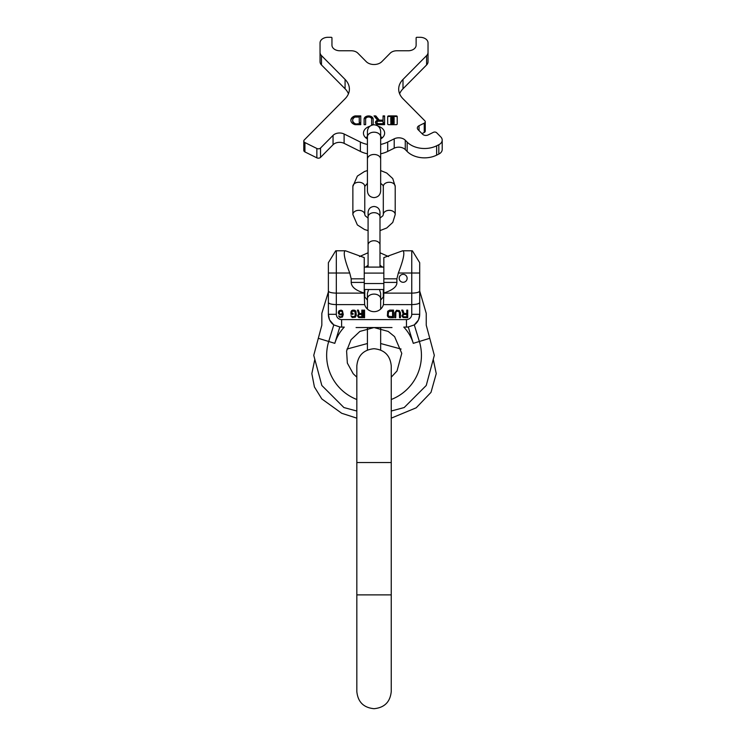 <?xml version="1.0" encoding="UTF-8"?>
<svg xmlns="http://www.w3.org/2000/svg" width="746" height="746" viewBox="0 0 746 746"><rect width="100%" height="100%" fill="white"/><g stroke="black" fill="none" stroke-linecap="round" stroke-linejoin="round"><path stroke-width="1.12" d="M356.83 399.502A47.399 47.399 0 0 1 328.716 341.481L334.805 343.346A41.03 41.03 0 0 1 344.288 327.093L341.612 327.093A12.785 12.785 0 0 1 339.812 326.962L333.788 324.902L329.741 320.165M391.995 327.55L356.084 327.55M391.249 411.018L404.183 407.549L426.246 385.477L434.321 355.338L429.761 338.302L413.275 343.346A41.03 41.03 0 0 0 403.791 327.093L406.467 327.093L406.467 319.605L341.612 319.605L341.612 327.093M413.275 343.346L408.267 326.962A12.785 12.785 0 0 1 406.467 327.093M328.38 289.607L328.38 291.928L321.834 313.357L321.834 325.191L313.749 355.338L321.834 385.477L343.897 407.549L356.83 411.018M329.424 319.465L328.38 314.308A13.232 13.232 0 0 0 332.231 323.652L333.788 324.902L328.716 341.481L318.318 338.302M429.761 338.302L426.246 325.191L426.246 313.357L419.7 291.005L419.7 302.466C419.299 303.743 416.65 304.452 411.755 304.601L383.444 304.601L383.836 293.029C392.75 290.101 397.105 286.557 396.881 282.417L396.881 278.817L398.345 273.017C403.521 259.543 405.031 252.129 402.868 250.787L411.755 250.787A7.945 7.945 0 0 1 412.389 250.815L419.7 262.695L419.7 291.005C419.299 292.283 416.65 292.991 411.755 293.131L383.836 293.131M418.338 320.165L414.291 324.902L408.267 326.962M391.249 399.502A47.399 47.399 0 0 0 419.364 341.481L414.291 324.902L415.839 323.652A13.232 13.232 0 0 0 419.7 314.308L418.655 319.465M406.467 319.605A5.297 5.297 0 0 0 411.755 314.308L419.7 314.308L419.7 302.466M336.325 250.787L336.325 273.017L328.38 273.017L328.38 262.695L335.691 250.815A7.945 7.945 0 0 1 336.325 250.787L345.212 250.787C343.048 252.129 344.559 259.543 349.734 273.017L351.198 278.817L364.244 278.817L364.244 257.594L364.244 293.131L336.325 293.131L336.325 314.308L328.38 314.308L328.38 302.466C328.781 303.743 331.429 304.452 336.325 304.601L364.635 304.601A9.791 9.791 0 0 0 383.444 304.601M406.775 313.506L404.09 313.506L402.831 310.122L401.721 310.122L403.148 313.824L401.88 315.922L403.148 317.535L407.717 317.693L407.717 310.122L406.775 310.122L406.775 313.506M394.783 312.695L394.783 317.693L395.725 317.693L395.884 312.052L397.31 311.091L399.362 312.052L399.511 317.693L400.462 317.693L400.462 312.695L399.362 310.606L396.518 310.28L394.783 312.695M389.738 317.693L393.524 317.693L393.524 310.122L389.738 310.122L387.687 311.25L387.37 315.922L388.312 317.209L389.738 317.693M363.74 310.122L363.74 317.693L364.561 317.693L364.561 310.122L363.74 310.122M361.81 313.506L359.479 313.506L358.378 310.122L357.418 310.122L358.658 313.824L357.558 315.922L358.658 317.535L362.64 317.693L362.64 310.122L361.81 310.122L361.81 313.506M350.965 311.893L350.965 314.308L353.026 314.308L353.026 313.348L351.786 313.348L351.925 311.576L352.886 311.091L355.087 311.576L355.087 316.248L352.886 316.724L350.965 315.763L352.196 317.535L355.357 317.209L356.318 315.12L355.907 311.25L354.807 310.28L352.886 310.122L351.646 310.606L350.965 311.893M338.591 313.824L340.381 314.952L342.582 314.15L341.621 316.724L340.381 316.891L338.591 315.922L339.831 317.535L342.442 317.05L343.263 314.467L342.442 310.765L341.071 310.122L339.01 310.765L338.32 312.22L338.591 313.824M403.772 314.467L406.775 314.467L406.775 316.891L403.297 316.724L402.831 315.437L403.772 314.467M392.573 316.724L388.629 316.248L388.153 315.12L388.629 311.576L392.573 311.091L392.573 316.724M359.208 314.467L361.81 314.467L361.81 316.891L358.789 316.724L358.378 315.437L359.208 314.467M339.141 313.348L339.831 311.091L342.032 311.408L342.442 312.863L341.621 313.991L340.241 314.15L339.141 313.348M328.38 273.017L328.38 291.005C328.781 292.283 331.429 292.991 336.325 293.131L336.325 273.017L349.734 273.017M328.38 302.466L328.38 291.005M419.7 289.607L419.7 291.005M399.185 278.314A3.972 3.972 0 0 0 403.157 282.286A3.972 3.972 0 0 0 407.13 278.314A3.972 3.972 0 0 0 403.157 274.341A3.972 3.972 0 0 0 399.185 278.314M351.198 278.817L351.198 282.417L364.244 282.417M364.244 293.029C355.786 290.52 351.431 286.986 351.198 282.417M364.244 293.131L364.635 304.601M396.881 278.817L383.836 278.817L383.836 282.417L383.836 257.594L402.607 250.787M328.38 262.695L335.691 250.815M419.7 273.017L411.755 273.017L411.755 250.787A7.945 7.945 0 0 1 412.389 250.815A7.945 7.945 0 0 0 411.755 250.787A7.945 7.945 0 0 1 412.389 250.815M396.881 282.417L383.836 282.417L383.836 293.029M383.836 283.536L364.244 283.536M383.836 273.092L364.244 273.092M383.304 289.532L383.304 296.899L380.656 300.097M364.244 295.164A5.959 4.215 0 0 1 364.775 296.899L364.775 289.532M383.304 214.54L383.304 186.472A5.959 4.215 180 0 1 389.263 182.257A5.959 4.215 180 0 1 395.212 186.472L395.212 214.54A5.959 4.215 180 0 0 389.263 210.335A5.959 4.215 180 0 0 383.304 214.54L382.894 215.771L379.994 218.084M352.867 214.54L352.867 186.472A5.959 4.215 0 0 1 358.817 182.257A5.959 4.215 0 0 1 364.775 186.472L364.775 214.54A5.959 4.215 0 0 0 358.817 210.335A5.959 4.215 0 0 0 352.867 214.54L357.371 224.938L364.542 229.526L368.086 230.607M321.479 55.596L321.479 64.949A7.945 5.614 180 0 1 320.043 61.732L320.043 52.379A7.945 5.614 0 0 0 321.479 55.596L345.081 79.43A23.825 16.841 180 0 1 349.389 89.091A23.825 16.841 180 0 1 345.081 98.761L304.275 139.968A2.648 1.874 0 0 0 303.799 141.041A2.648 1.874 0 0 0 304.928 142.57L316.854 148.482A2.648 1.874 0 0 0 320.538 148.016L333.052 135.38A7.945 5.614 180 0 1 344.111 134L360.374 142.048A23.825 16.841 0 0 0 367.424 144.435M321.479 64.949L345.081 88.793L345.081 79.43M348.457 93.772A23.825 16.841 0 0 0 345.081 88.793M304.928 142.57L304.928 151.932A2.648 1.874 180 0 1 303.799 150.394L303.799 141.041M304.928 151.932L316.854 157.835L316.854 148.482M367.424 153.788A23.825 16.841 0 0 1 360.374 151.41L344.111 143.353A7.945 5.614 0 0 0 333.052 144.733L320.538 157.378A2.648 1.874 180 0 1 316.854 157.835M380.656 153.788A23.825 16.841 0 0 0 387.706 151.41L394.205 148.193L394.205 138.831A7.945 5.614 180 0 1 405.264 140.211L407.157 142.113A21.177 14.976 0 0 0 436.643 145.796L438.816 144.724A7.945 5.614 0 0 0 442.201 140.117A7.945 5.614 0 0 0 440.765 136.9L436.671 132.76A2.378 1.688 0 0 0 433.351 132.35L428.148 134.923A3.972 2.807 180 0 1 422.618 134.233L418.058 129.636A3.972 2.807 180 0 1 417.34 128.023A3.972 2.807 180 0 1 419.038 125.72L419.038 130.615M436.643 145.796L436.643 155.149A21.177 14.976 180 0 1 407.157 151.475L405.264 149.564A7.945 5.614 0 0 0 394.205 148.193M436.643 155.149L438.816 154.077A7.945 5.614 180 0 0 442.201 149.48L442.201 140.117M419.038 125.72L424.241 123.146A2.378 1.688 0 0 0 425.257 121.766L425.257 131.128A2.378 1.688 180 0 1 424.241 132.508L422.003 133.618M425.257 121.766A2.378 1.688 0 0 0 424.828 120.805L402.999 98.761A23.825 16.841 180 0 1 398.69 89.091A23.825 16.841 180 0 1 402.999 79.43L426.6 55.596A7.945 5.614 0 0 0 428.036 52.379L428.036 61.732A7.945 5.614 180 0 1 426.6 64.949L402.999 88.793A23.825 16.841 0 0 0 399.623 93.772M382.306 137.796A10.584 7.488 0 0 0 380.656 136.63M367.424 136.63A10.584 7.488 0 0 0 365.773 137.796M369.932 126.223A10.584 7.488 0 0 0 363.451 133.114A10.584 7.488 0 0 0 367.424 138.961M380.656 138.961A10.584 7.488 0 0 0 384.628 133.114A10.584 7.488 0 0 0 378.147 126.223M391.249 123.323L390.773 120.964L392.088 120.628L392.088 119.947L390.773 119.612L390.773 117.598L394.112 117.598L394.112 119.612L392.797 119.947L392.797 120.628L394.112 120.964L394.112 122.987L391.249 123.323L391.249 123.883L390.773 121.523M392.088 121.337L391.491 121.262L391.491 122.68L393.207 122.82L393.394 121.262L392.797 121.132L392.61 122.027L392.088 121.337L392.275 122.027M392.275 121.467L392.797 121.337M392.088 119.248L393.394 119.313L393.394 117.896L391.678 117.765L391.491 119.313L392.088 119.444M428.036 52.379L428.036 42.914A7.945 5.614 0 0 0 420.091 37.3L416.921 37.3A0.793 0.559 0 0 0 416.128 37.86L416.128 45.161A7.945 5.614 180 0 1 408.183 50.775L396.732 50.775A7.945 5.614 0 0 0 390.223 53.171L381.849 61.638A9.53 6.742 180 0 1 366.23 61.638L357.856 53.171A7.945 5.614 0 0 0 351.347 50.775L339.896 50.775A7.945 5.614 180 0 1 331.951 45.161L331.951 37.86A0.793 0.559 0 0 0 331.159 37.3L327.979 37.3A7.945 5.614 0 0 0 320.043 42.914L320.043 52.379M380.656 144.435A23.825 16.841 0 0 0 387.706 142.048L394.205 138.831M396.257 124.666A0.951 0.671 0 0 0 397.208 123.995L397.208 116.581A0.951 0.671 0 0 0 396.257 115.91L388.629 115.91A0.951 0.671 0 0 0 387.678 116.581L387.678 123.995A0.951 0.671 0 0 0 388.629 124.666L396.257 124.666M376.898 122.987L376.898 122.428A1.716 1.212 0 0 1 378.614 121.216L383.062 121.216L383.062 122.708L384.591 122.708L384.591 115.91L383.062 115.91L383.062 120.134L379.248 120.134L375.798 115.91L374.035 115.91L377.625 120.302A3.161 2.238 0 0 0 375.452 122.428A3.161 2.238 0 0 0 378.614 124.666L384.591 124.666L384.591 123.649L378.614 123.649L378.614 124.209A1.716 1.212 180 0 1 376.898 122.987A1.716 1.212 180 0 1 376.944 122.708M376.898 122.428A1.716 1.212 0 0 0 378.614 123.649M373.149 124.666L373.149 119.127A4.523 3.198 0 0 0 368.627 115.928A4.523 3.198 0 0 0 364.113 119.127L364.113 124.666L365.633 124.666L365.633 119.127A2.993 2.117 0 0 1 368.627 117.01A2.993 2.117 0 0 1 371.629 119.127L371.629 124.666L373.149 124.666L373.149 119.686A4.523 3.198 0 0 0 368.627 116.488A4.523 3.198 0 0 0 364.113 119.686L364.113 124.666M352.69 120.871L352.69 120.311A5.716 4.047 0 0 1 354.928 117.103L359.246 117.029L359.246 122.642L360.775 122.642L360.775 115.91L355.255 115.91A0.951 0.671 0 0 0 354.872 115.966A6.667 4.718 0 0 0 350.862 120.293A6.667 4.718 0 0 0 354.872 124.61A0.951 0.671 0 0 0 355.255 124.666L360.775 124.666L360.775 123.594L354.928 124.078A5.716 4.047 180 0 1 352.69 120.871A5.716 4.047 180 0 1 352.699 120.591M352.69 120.311A5.716 4.047 0 0 0 354.928 123.519L355.217 123.594M397.208 117.141A0.951 0.671 0 0 0 396.257 116.469L388.629 116.469A0.951 0.671 0 0 0 387.678 117.141M394.112 121.523L394.112 123.547L391.249 123.883M394.112 118.157L394.112 120.181L392.797 120.628M392.088 120.628L390.773 120.181L390.773 118.157M392.088 121.691L391.491 121.831M393.394 121.831L392.797 121.691M393.394 118.455L391.491 118.455M384.591 122.708L384.591 116.469L383.062 116.469M383.062 121.775L383.062 122.708M384.591 124.666L378.614 124.209M377.625 120.302L377.625 120.861A3.161 2.238 0 0 0 375.471 122.708M383.062 120.134L383.062 120.693L379.248 120.693L375.798 116.469L374.501 116.469M371.629 119.686L371.629 124.666M365.633 124.666L365.633 119.686M360.775 122.642L360.775 116.469L355.255 116.469A0.951 0.671 0 0 0 354.872 116.525A6.667 4.718 0 0 0 350.881 120.572M359.246 117.598L359.246 122.642M360.775 124.666L360.775 124.153L355.217 124.153M394.112 122.987L394.112 123.547M394.112 119.612L394.112 120.181M390.773 119.612L390.773 120.181M390.773 122.987L390.773 123.547M375.798 115.91L375.798 116.469M379.248 120.134L379.248 120.693M374.035 462.539L391.249 462.539L391.249 365.922C390.223 355.478 384.488 349.743 374.035 348.718C363.591 349.743 357.856 355.478 356.83 365.922L356.83 462.539L374.035 462.539M356.83 462.539L356.83 594.879L391.249 594.879L391.249 462.539M334.805 343.346L339.812 326.962M411.755 314.308L411.755 273.017L398.345 273.017M336.325 314.308A5.297 5.297 0 0 0 341.612 319.605M379.472 289.532L380.656 293.299L380.656 298.773A6.621 4.681 180 0 0 374.035 294.092A6.621 4.681 180 0 0 367.424 298.773L367.424 293.299L368.608 289.532M364.244 267.087A5.959 4.215 0 0 1 364.253 267.096L383.836 267.096A5.959 4.215 180 0 1 383.836 267.087M383.836 295.164A5.959 4.215 180 0 0 383.304 296.899M368.086 244.958L368.086 216.881A5.959 4.215 180 0 1 374.035 212.675A5.959 4.215 180 0 1 379.994 216.881L379.994 244.958A5.959 4.215 180 0 0 374.035 240.744A5.959 4.215 180 0 0 368.086 244.958L368.086 266.481M380.656 136.872A6.621 4.681 180 0 0 374.035 132.191A6.621 4.681 180 0 0 367.424 136.872L367.424 131.408C367.815 127.389 370.016 125.179 374.035 124.787C378.054 125.179 380.264 127.389 380.656 131.408L380.656 159.14A6.621 4.681 180 0 0 374.035 154.469A6.621 4.681 180 0 0 367.424 159.14L367.424 191.004C367.815 195.023 370.016 197.224 374.035 197.615C378.054 197.224 380.264 195.023 380.656 191.004L380.656 159.14L380.656 170.573L386.717 173.016L392.76 178.574L395.212 186.472M388.629 115.91L388.629 116.469M396.257 115.91L396.257 116.469M393.636 123.323L393.636 123.883M393.636 119.947L393.636 120.516M391.249 119.947L391.249 120.516M391.678 121.132L391.678 121.691M392.61 121.467L392.61 122.027M393.207 121.132L393.207 121.691M391.678 117.765L391.678 118.325M393.207 117.765L393.207 118.325M355.255 115.91L355.255 116.469M354.928 123.519L354.928 124.078M354.872 115.966L354.872 116.525M426.6 55.596L426.6 64.949M402.999 88.793L402.999 79.43M424.241 123.146L424.241 132.508M438.816 144.724L438.816 154.077M407.157 142.113L407.157 151.475M405.264 149.564L405.264 140.211M387.706 151.41L387.706 142.048M360.374 151.41L360.374 142.048M344.111 134L344.111 143.353M333.052 135.38L333.052 144.733M320.538 157.378L320.538 148.016M391.249 594.879L391.249 691.495C390.223 701.949 384.488 707.684 374.035 708.7C363.591 707.684 357.856 701.949 356.83 691.495L356.83 594.879M356.83 377.168L353.194 373.718L347.347 363.088L346.592 350.993L351.049 339.719L359.889 331.42L374.035 327.55L388.19 331.42L394.597 336.632L401.768 353.371L397.031 370.958L391.249 377.168M345.473 250.787L364.244 257.594M383.836 289.532L364.244 289.532M433.249 359.339L436.242 373.634L431.001 392.368L416.203 407.801L391.249 418.161M356.83 418.161L341.705 413.275L321.806 398.923L314.42 386.95L311.837 373.634L314.831 359.339M401.115 349.063L380.656 343.524L380.656 347.431M367.424 347.431L367.424 343.524L346.965 349.063M367.424 298.773L367.424 309.086M380.656 298.773L380.656 309.086M380.656 328.343L380.656 350.042M367.424 328.343L367.424 350.042M382.512 267.096L379.994 265.278M368.086 265.278L365.568 267.096M367.424 300.097L364.775 296.899M388.545 256.568L379.994 252.763M368.086 252.763L359.535 256.568M379.994 266.481L379.994 244.958M368.086 216.881L368.086 212.424C368.44 208.805 370.426 206.819 374.035 206.474C377.653 206.819 379.639 208.805 379.994 212.424L379.994 216.881L379.994 212.424M395.212 214.54L392.76 222.439L386.717 227.996L379.994 230.607M383.304 186.472L382.894 185.241L380.656 183.274L380.656 185.53M367.424 185.53L367.424 183.274L364.775 186.472M368.086 218.084L365.195 215.771L364.775 214.54M367.424 136.872L367.424 170.573L364.542 171.487L357.371 176.075L352.867 186.472"/></g></svg>
